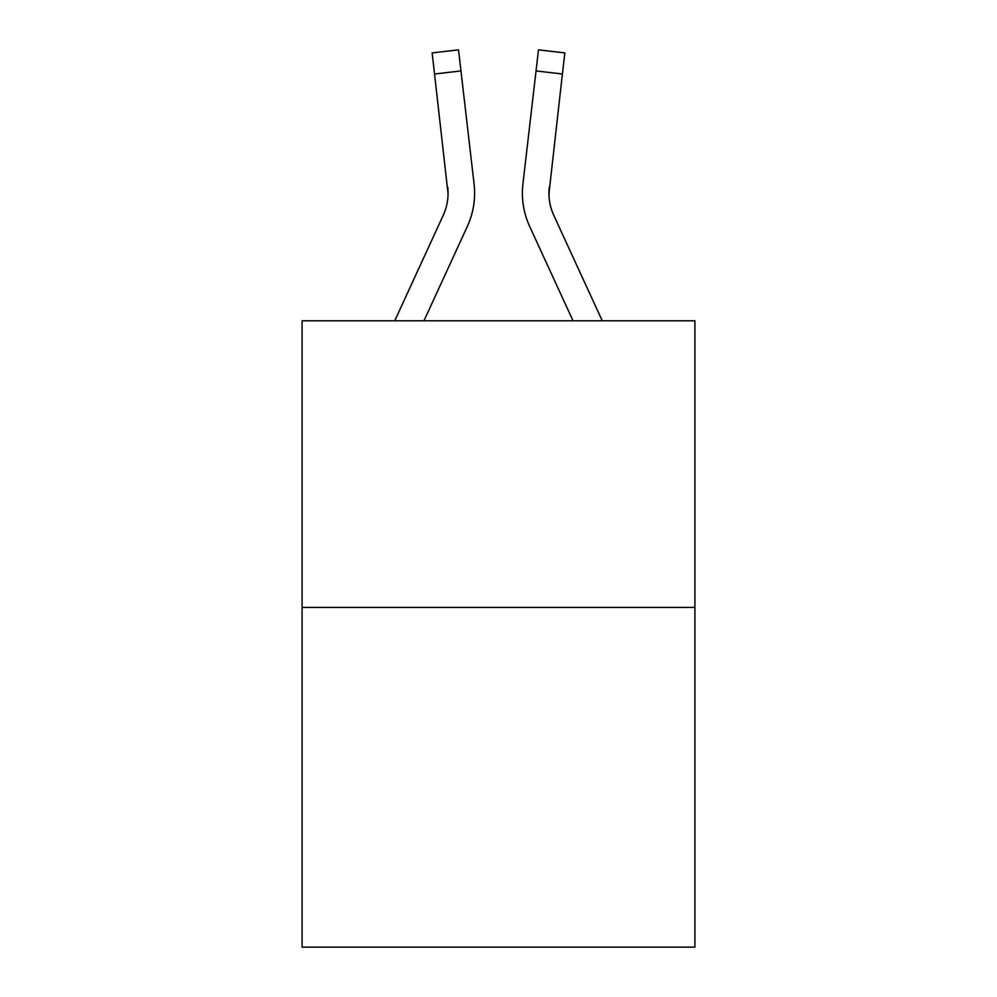 <?xml version="1.0" encoding="UTF-8"?>
<svg xmlns="http://www.w3.org/2000/svg" width="997" height="997" viewBox="0 0 997 997"><rect width="100%" height="100%" fill="white"/><g stroke="black" fill="none" stroke-linecap="round" stroke-linejoin="round"><path stroke-width="1.5" d="M694.909 607.422L694.909 320.785L302.091 320.785L302.091 947.15L694.909 947.15L694.909 607.422L302.091 607.422M448.064 193.804L447.715 187.05A53.078 53.078 -0.4 0 1 443.216 215.34L394.75 320.785L443.216 215.34A53.078 53.078 0 0 0 448.064 193.804L432.15 52.916L458.508 49.85L432.15 52.916L458.508 49.85L432.15 52.916L458.508 49.85L432.15 52.916L458.508 49.85L432.15 52.916L458.508 49.85L432.15 52.916L458.508 49.85L432.15 52.916L458.508 49.85L432.15 52.916L458.508 49.85L432.15 52.916L458.508 49.85L432.15 52.916L458.508 49.85L432.15 52.916L458.508 49.85L432.15 52.916L458.508 49.85L432.15 52.916L458.508 49.85L432.15 52.916L458.508 49.85L432.15 52.916L458.508 49.85L432.15 52.916L458.508 49.85L432.15 52.916L458.508 49.85L432.15 52.916L458.508 49.85L432.15 52.916L458.508 49.85L432.15 52.916L458.508 49.85L432.15 52.916L458.508 49.85L432.15 52.916L458.508 49.85L432.15 52.916L458.508 49.85L432.15 52.916L458.508 49.85L432.15 52.916L458.508 49.85L432.15 52.916L458.508 49.85L432.15 52.916L458.508 49.85L460.963 70.937L434.592 74.002M423.962 320.785L467.331 226.431A79.623 79.623 -0.4 0 0 474.086 183.996L460.963 70.937M549.023 196.297L549.285 187.05A53.078 53.078 0.4 0 0 553.784 215.34L602.25 320.785L553.784 215.34A53.078 53.078 0 0 1 548.936 193.804L562.408 74.002L536.037 70.937L538.492 49.85L564.85 52.916L538.492 49.85L564.85 52.916L538.492 49.85L564.85 52.916L538.492 49.85L564.85 52.916L538.492 49.85L564.85 52.916L538.492 49.85L564.85 52.916L538.492 49.85L564.85 52.916L538.492 49.85L564.85 52.916L538.492 49.85L564.85 52.916L538.492 49.85L564.85 52.916L538.492 49.85L564.85 52.916L538.492 49.85L564.85 52.916L538.492 49.85L564.85 52.916L538.492 49.85L564.85 52.916L538.492 49.85L564.85 52.916L538.492 49.85L564.85 52.916L538.492 49.85L564.85 52.916L538.492 49.85L564.85 52.916L538.492 49.85L564.85 52.916L538.492 49.85L564.85 52.916L538.492 49.85L564.85 52.916L538.492 49.85L564.85 52.916L538.492 49.85L564.85 52.916L562.408 74.002M522.391 193.941L522.528 197.867L522.391 193.941M573.038 320.785L529.669 226.431A79.623 79.623 0.4 0 1 522.914 183.996L536.037 70.937M548.936 193.817L549.285 187.05L548.936 193.817M473.712 180.806L474.086 183.996M458.508 49.85L432.15 52.916M522.914 183.996L523.288 180.806M564.85 52.916L538.492 49.85"/></g></svg>
